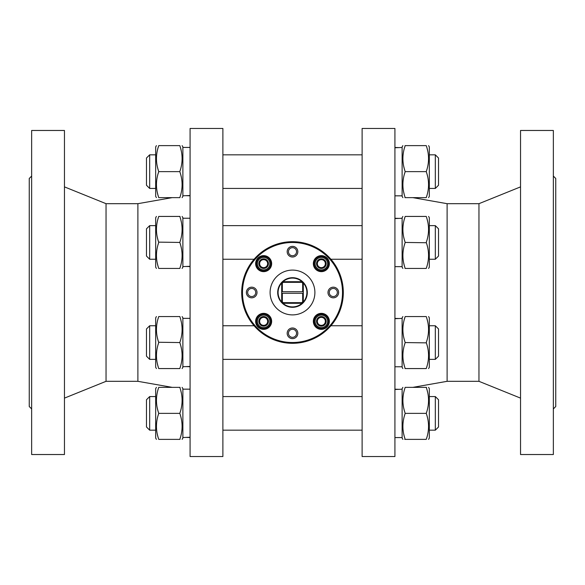 <?xml version="1.0" encoding="UTF-8"?>
<svg xmlns="http://www.w3.org/2000/svg" width="585" height="585" viewBox="0 0 585 585"><rect width="100%" height="100%" fill="white"/><g stroke="black" fill="none" stroke-linecap="round" stroke-linejoin="round"><path stroke-width="0.88" d="M553.351 176.078L555.75 178.476L555.75 406.524L553.351 408.922M553.351 292.5L553.351 454.53L520.54 454.53L520.54 130.47L553.351 130.47L553.351 292.5M478.954 203.682L447.108 203.682L447.108 381.318L478.954 381.318L478.954 203.682L520.54 186.878M394.919 292.5L394.919 456.534L362.115 456.534L362.115 128.466L394.919 128.466L394.919 292.5M398.517 147.581L394.919 147.471M402.122 147.471L394.919 147.764M398.517 318.511L394.919 318.401M402.122 318.401L394.919 318.693M398.517 218.38L394.919 218.271M402.122 218.271L394.919 218.563M398.517 389.31L394.919 389.2M402.122 389.2L394.919 389.493M402.875 197.635L402.122 196.341L402.122 146.93L402.875 145.628L402.122 146.93M402.875 368.572L402.122 367.27L402.122 317.86L402.875 316.558M402.875 268.442L402.122 267.14L402.122 217.73L402.875 216.428M402.875 439.372L402.122 438.07L402.122 388.659L402.875 387.365M405.025 145.628L405.193 145.628C402.144 145.628 402.144 145.628 405.193 145.628C402.144 154.294 402.144 162.966 405.193 171.632L405.193 171.632C402.144 180.304 402.144 188.97 405.193 197.635L405.091 197.335M404.798 170.41L404.315 168.743L404.798 170.41M404.206 168.348L403.899 167.091L404.206 168.348M403.891 167.061L403.701 166.228L403.891 167.061M403.014 155.551L403.05 155.157L403.014 155.551M403.175 154.096L403.299 153.219L403.175 154.096M404.491 147.903L404.93 146.447L404.491 147.903M404.206 194.352L403.701 192.231L404.206 194.352M403.014 181.555L403.05 181.16L403.014 181.555M403.175 180.1L403.299 179.222L403.175 180.1M404.491 173.906L404.93 172.451L404.491 173.906M404.922 197.635L405.193 197.635C402.144 197.635 402.144 197.635 405.193 197.635L426.253 197.635C429.302 197.635 429.302 197.635 426.253 197.635C429.302 188.97 429.302 180.304 426.253 171.632L426.253 171.632C429.302 162.966 429.302 154.294 426.253 145.628C429.302 145.628 429.302 145.628 426.253 145.628L405.193 145.628M404.988 368.572L405.193 368.572C402.144 368.572 402.144 368.572 405.193 368.572L426.253 368.572C429.302 368.572 429.302 368.572 426.253 368.572C429.302 359.899 429.302 351.234 426.253 342.561C429.302 333.896 429.302 325.231 426.253 316.558L405.193 316.558C402.144 316.558 402.144 316.558 405.193 316.558C402.144 325.231 402.144 333.896 405.193 342.561L405.091 342.254M404.798 341.34L404.315 339.673M404.206 339.278L403.899 338.02M403.891 337.991L403.701 337.157M403.014 326.481L403.05 326.086M403.175 325.026L403.299 324.148M404.491 318.832L404.93 317.377M426.355 342.868L405.193 342.561C402.144 351.234 402.144 359.899 405.193 368.572L405.091 368.265M404.798 367.343L404.315 365.676M404.206 365.281L403.701 363.161M403.014 352.484L403.05 352.09M403.175 351.037L403.299 350.159M404.491 344.836L404.93 343.38M404.988 268.442L405.193 268.442C402.144 268.442 402.144 268.442 405.193 268.442L426.253 268.442C429.302 268.442 429.302 268.442 426.253 268.442C429.302 259.769 429.302 251.104 426.253 242.439C429.302 233.766 429.302 225.101 426.253 216.428L405.193 216.428C402.144 216.428 402.144 216.428 405.193 216.428C402.144 225.101 402.144 233.766 405.193 242.439L405.091 242.131M404.798 241.21L404.315 239.543M404.206 239.148L403.701 237.027M403.014 226.351L403.05 225.956M403.175 224.896L403.299 224.018M404.491 218.702L404.93 217.247M426.355 242.746L405.193 242.439C402.144 251.104 402.144 259.769 405.193 268.442L405.091 268.135M404.798 267.213L404.315 265.546M404.206 265.151L403.701 263.031M403.014 252.362L403.05 251.967M403.175 250.906L403.299 250.029M404.491 244.705L404.93 243.25M405.127 387.365L405.193 387.365C402.144 387.365 402.144 387.365 405.193 387.365C402.144 396.03 402.144 404.696 405.193 413.368L405.193 413.368C402.144 422.034 402.144 430.706 405.193 439.372L405.193 439.372C402.144 439.372 402.144 439.372 405.193 439.372L426.253 439.372C429.302 439.372 429.302 439.372 426.253 439.372C429.302 430.706 429.302 422.034 426.253 413.368L426.253 413.368C429.302 404.696 429.302 396.03 426.253 387.365L426.509 387.365M404.798 412.14L404.315 410.473L404.798 412.14M404.206 410.078L403.701 407.957L404.206 410.078M403.014 397.288L403.05 396.886L403.014 397.288M403.175 395.833L403.299 394.955L403.175 395.833M404.93 388.177L404.74 388.784M404.798 438.15L404.315 436.483L404.798 438.15M404.206 436.081L403.701 433.96L404.206 436.081M403.014 423.291L403.05 422.897L403.014 423.291M403.175 421.836L403.299 420.959L403.175 421.836M404.491 415.635L404.93 414.18L404.491 415.635M405.105 439.372L404.732 439.372M31.648 176.078L29.25 178.476L29.25 406.524L31.648 408.922M222.885 292.5L222.885 456.534L190.081 456.534L190.081 128.466L222.885 128.466L222.885 292.5M426.648 172.86L427.13 174.527L426.648 172.86M427.24 174.922L427.745 177.043L427.24 174.922M428.432 187.712L428.395 188.114L428.432 187.712M428.271 189.167L428.147 190.045L428.271 189.167M426.955 195.368L426.516 196.823L426.955 195.368M405.193 171.632L426.253 171.632M426.648 146.85L427.13 148.517L426.648 146.85M427.24 148.919L427.745 151.04L427.24 148.919M428.432 161.709L428.395 162.103L428.432 161.709M428.271 163.164L428.147 164.041L428.271 163.164M426.955 169.365L426.516 170.82L426.955 169.365M182.878 146.93L182.125 145.628L182.878 146.93L182.878 196.341L182.125 197.635M426.648 343.79L427.13 345.457M427.24 345.852L427.745 347.973M428.432 358.649L428.395 359.044M428.271 360.104L428.147 360.982M426.955 366.298L426.516 367.753M426.253 316.558C429.302 316.558 429.302 316.558 426.253 316.558L426.355 316.865M426.648 317.787L427.13 319.454M427.24 319.849L427.745 321.969M428.432 332.638L428.395 333.033M428.271 334.093L428.147 334.971M426.955 340.294L426.516 341.75M182.125 316.558L182.878 317.86L182.878 367.27L182.125 368.572M426.648 243.66L427.13 245.327M427.24 245.722L427.555 246.98M427.555 247.009L427.745 247.843M428.432 258.519L428.395 258.914M428.271 259.974L428.147 260.851M426.955 266.168L426.516 267.623M426.253 216.428C429.302 216.428 429.302 216.428 426.253 216.428L426.355 216.735M426.648 217.657L427.13 219.324M427.24 219.719L427.745 221.839M428.432 232.516L428.395 232.91M428.271 233.963L428.147 234.841M426.955 240.164L426.516 241.62M182.125 216.428L182.878 217.73L182.878 267.14L182.125 268.442M426.648 414.589L427.13 416.257L426.648 414.589M427.24 416.652L427.555 417.909L427.24 416.652M427.555 417.939L427.745 418.772L427.555 417.939M428.432 429.448L428.395 429.843L428.432 429.448M428.271 430.904L428.147 431.781L428.271 430.904M426.955 437.097L426.516 438.553L426.955 437.097M426.319 387.365L426.253 387.365C429.302 387.365 429.302 387.365 426.253 387.365L405.193 387.365M426.648 388.586L427.13 390.253L426.648 388.586M427.24 390.648L427.745 392.769L427.24 390.648M428.432 403.445L428.395 403.84L428.432 403.445M428.271 404.9L428.147 405.778L428.271 404.9M426.955 411.094L426.516 412.549L426.955 411.094M405.193 413.368L426.253 413.368M182.125 387.365L182.878 388.659L182.878 438.07L182.125 439.372M428.578 197.635L429.324 196.341L429.324 146.93L428.578 145.628M179.807 197.635C182.856 197.635 182.856 197.635 179.807 197.635C182.856 188.97 182.856 180.304 179.807 171.632L179.807 171.632C182.856 162.966 182.856 154.294 179.807 145.628L179.807 145.628C182.856 145.628 182.856 145.628 179.807 145.628L158.747 145.628C155.698 145.628 155.698 145.628 158.747 145.628C155.698 154.294 155.698 162.966 158.747 171.632L158.747 171.632C155.698 180.304 155.698 188.97 158.747 197.635C155.698 197.635 155.698 197.635 158.747 197.635L179.873 197.635M180.202 172.86L180.685 174.527L180.202 172.86M180.794 174.922L181.299 177.043L180.794 174.922M181.986 187.712L181.95 188.114L181.986 187.712M181.825 189.167L181.701 190.045L181.825 189.167M180.26 196.216L180.07 196.823M180.202 146.85L180.685 148.517L180.202 146.85M180.794 148.919L181.299 151.04L180.794 148.919M181.986 161.709L181.95 162.103L181.986 161.709M181.825 163.164L181.701 164.041L181.825 163.164M180.509 169.365L180.07 170.82L180.509 169.365M186.483 195.69L190.081 195.799M182.878 195.799L190.081 195.507M428.578 368.572L429.324 367.27L429.324 317.86L428.578 316.558M179.873 316.558L179.807 316.558C182.856 316.558 182.856 316.558 179.807 316.558L158.747 316.558C155.698 316.558 155.698 316.558 158.747 316.558C155.698 325.231 155.698 333.896 158.747 342.561C155.698 351.234 155.698 359.899 158.747 368.572L179.807 368.572C182.856 368.572 182.856 368.572 179.807 368.572C182.856 359.899 182.856 351.234 179.807 342.561L179.909 342.868M180.202 343.79L180.685 345.457M180.794 345.852L181.299 347.973M181.986 358.649L181.95 359.044M181.825 360.104L181.701 360.982M180.509 366.298L180.07 367.753M158.645 342.254L179.807 342.561C182.856 333.896 182.856 325.231 179.807 316.558L179.909 316.865M180.202 317.787L180.685 319.454M180.794 319.849L181.299 321.969M181.986 332.638L181.95 333.033M181.825 334.093L181.701 334.971M180.509 340.294L180.07 341.75M186.483 366.619L190.081 366.729M182.878 366.729L190.081 366.437M428.578 268.442L429.324 267.14L429.324 217.73L428.578 216.428M180.012 216.428L179.807 216.428C182.856 216.428 182.856 216.428 179.807 216.428L158.747 216.428C155.698 216.428 155.698 216.428 158.747 216.428C155.698 225.101 155.698 233.766 158.747 242.439C155.698 251.104 155.698 259.769 158.747 268.442L179.807 268.442C182.856 268.442 182.856 268.442 179.807 268.442C182.856 259.769 182.856 251.104 179.807 242.439L179.909 242.746M180.202 243.66L180.685 245.327M180.794 245.722L181.101 246.98M181.109 247.009L181.299 247.843M181.986 258.519L181.95 258.914M181.825 259.974L181.701 260.851M180.509 266.168L180.07 267.623M158.645 242.131L179.807 242.439C182.856 233.766 182.856 225.101 179.807 216.428L179.909 216.735M180.202 217.657L180.685 219.324M180.794 219.719L181.299 221.839M181.986 232.516L181.95 232.91M181.825 233.963L181.701 234.841M180.509 240.164L180.07 241.62M186.483 266.489L190.081 266.599M182.878 266.599L190.081 266.307M179.975 439.372L179.807 439.372C182.856 430.706 182.856 422.034 179.807 413.368L179.807 413.368C182.856 404.696 182.856 396.03 179.807 387.365L179.909 387.665M180.202 414.589L180.685 416.257L180.202 414.589M180.794 416.652L181.101 417.909L180.794 416.652M181.109 417.939L181.299 418.772L181.109 417.939M181.986 429.448L181.95 429.843L181.986 429.448M181.825 430.904L181.701 431.781L181.825 430.904M180.509 437.097L180.07 438.553L180.509 437.097M180.794 390.648L181.299 392.769L180.794 390.648M181.986 403.445L181.95 403.84L181.986 403.445M181.825 404.9L181.701 405.778L181.825 404.9M180.509 411.094L180.07 412.549L180.509 411.094M428.578 439.372L429.324 438.07L429.324 388.659L428.578 387.365M179.807 439.372C182.856 439.372 182.856 439.372 179.807 439.372L158.747 439.372C155.698 439.372 155.698 439.372 158.747 439.372C155.698 430.706 155.698 422.034 158.747 413.368L158.747 413.368C155.698 404.696 155.698 396.03 158.747 387.365C155.698 387.365 155.698 387.365 158.747 387.365L179.807 387.365C182.856 387.365 182.856 387.365 179.807 387.365L180.078 387.365M186.483 437.419L190.081 437.529M182.878 437.529L190.081 437.236M31.648 292.5L31.648 454.53L64.46 454.53L64.46 130.47L31.648 130.47L31.648 292.5M158.352 170.41L157.87 168.743L158.352 170.41M157.76 168.348L157.445 167.091L157.76 168.348M157.445 167.061L157.255 166.228L157.445 167.061M156.568 155.551L156.605 155.157L156.568 155.551M156.729 154.096L156.853 153.219L156.729 154.096M158.045 147.903L158.484 146.447L158.045 147.903M179.807 171.632L158.747 171.632M158.352 196.414L157.87 194.746L158.352 196.414M157.76 194.352L157.255 192.231L157.76 194.352M156.568 181.555L156.605 181.16L156.568 181.555M156.729 180.1L156.853 179.222L156.729 180.1M158.045 173.906L158.484 172.451L158.045 173.906M158.352 341.34L157.87 339.673M157.76 339.278L157.445 338.02M157.445 337.991L157.255 337.157M156.568 326.481L156.605 326.086M156.729 325.026L156.853 324.148M158.045 318.832L158.484 317.377M158.747 368.572C155.698 368.572 155.698 368.572 158.747 368.572L158.645 368.265M158.352 367.343L157.87 365.676M157.76 365.281L157.255 363.161M156.568 352.484L156.605 352.09M156.729 351.037L156.853 350.159M158.045 344.836L158.484 343.38M158.352 241.21L157.87 239.543M157.76 239.148L157.255 237.027M156.568 226.351L156.605 225.956M156.729 224.896L156.853 224.018M158.045 218.702L158.484 217.247M158.747 268.442C155.698 268.442 155.698 268.442 158.747 268.442L158.645 268.135M158.352 267.213L157.87 265.546M157.76 265.151L157.255 263.031M156.568 252.362L156.605 251.967M156.729 250.906L156.853 250.029M158.045 244.705L158.484 243.25M158.352 412.14L157.87 410.473L158.352 412.14M157.76 410.078L157.255 407.957L157.76 410.078M156.568 397.288L156.605 396.886L156.568 397.288M156.729 395.833L156.853 394.955L156.729 395.833M158.045 389.632L158.484 388.177L158.045 389.632M158.352 438.15L157.87 436.483L158.352 438.15M157.76 436.081L157.255 433.96L157.76 436.081M156.568 423.291L156.605 422.897L156.568 423.291M156.729 421.836L156.853 420.959L156.729 421.836M158.045 415.635L158.484 414.18L158.045 415.635M179.807 413.368L158.747 413.368M137.892 381.318L106.046 381.318L106.046 203.682L137.892 203.682L137.892 381.318L172.173 387.365M435.328 154.828L438.531 158.03L438.531 185.233L435.328 188.436L435.328 154.828L429.324 154.828M156.422 145.628L155.676 146.93L155.676 196.341L156.422 197.635M435.328 325.765L438.531 328.96L438.531 356.17L435.328 359.365L435.328 325.765L429.324 325.765M156.422 316.558L155.676 317.86L155.676 367.27L156.422 368.572M435.328 225.634L438.531 228.83L438.531 256.04L435.328 259.235L435.328 225.634L429.324 225.634M156.422 216.428L155.676 217.73L155.676 267.14L156.422 268.442M435.328 396.564L438.531 399.767L438.531 426.97L435.328 430.172L435.328 396.564L429.324 396.564M156.422 387.365L155.676 388.659L155.676 438.07L156.422 439.372M155.676 188.436L149.672 188.436L149.672 154.828L155.676 154.828M155.676 359.365L149.672 359.365L149.672 325.765L155.676 325.765M155.676 259.235L149.672 259.235L149.672 225.634L155.676 225.634M155.676 430.172L149.672 430.172L149.672 396.564L155.676 396.564M241.693 292.5A50.807 50.807 0 0 0 317.904 336.499A50.807 50.807 0 0 0 317.904 248.501A50.807 50.807 0 0 0 241.693 292.5M146.469 185.233L149.672 188.436L146.469 185.233L146.469 158.03L149.672 154.828L146.469 158.03M149.672 359.365L146.469 356.17L146.469 328.96L149.672 325.765M149.672 259.235L146.469 256.04L146.469 228.83L149.672 225.634M146.469 426.97L149.672 430.172L146.469 426.97L146.469 399.767L149.672 396.564L146.469 399.767M327.863 327.863A50.01 50.01 0 0 1 244.194 305.443A50.01 50.01 0 0 1 305.443 244.194A50.01 50.01 0 0 1 327.863 327.863M315.695 327.015A8 8 0 0 0 329.084 323.425A8 8 0 0 0 319.286 313.626A8 8 0 0 0 315.695 327.015M257.985 315.695A8 8 0 0 0 261.575 329.084A8 8 0 0 0 271.374 319.286A8 8 0 0 0 257.985 315.695M269.305 257.985A8 8 0 0 0 255.916 261.575A8 8 0 0 0 265.714 271.374A8 8 0 0 0 269.305 257.985M329.545 296.266A5.324 5.324 0 0 0 338.452 293.875A5.324 5.324 0 0 0 331.929 287.359A5.324 5.324 0 0 0 329.545 296.266M288.734 329.545A5.324 5.324 0 0 0 291.125 338.452A5.324 5.324 0 0 0 297.641 331.929A5.324 5.324 0 0 0 288.734 329.545M255.455 288.734A5.324 5.324 0 0 0 246.548 291.125A5.324 5.324 0 0 0 253.071 297.641A5.324 5.324 0 0 0 255.455 288.734M296.266 255.455A5.324 5.324 0 0 0 293.875 246.548A5.324 5.324 0 0 0 287.359 253.071A5.324 5.324 0 0 0 296.266 255.455M327.015 269.305A8 8 0 0 0 323.425 255.916A8 8 0 0 0 313.626 265.714A8 8 0 0 0 327.015 269.305M289.641 330.452A4.044 4.044 0 0 0 291.454 337.216A4.044 4.044 0 0 0 296.405 332.258A4.044 4.044 0 0 0 289.641 330.452M254.548 289.641A4.044 4.044 0 0 0 247.784 291.454A4.044 4.044 0 0 0 252.742 296.405A4.044 4.044 0 0 0 254.548 289.641M295.359 254.548A4.044 4.044 0 0 0 293.546 247.784A4.044 4.044 0 0 0 288.595 252.742A4.044 4.044 0 0 0 295.359 254.548M330.452 295.359A4.044 4.044 0 0 0 337.216 293.546A4.044 4.044 0 0 0 332.258 288.595A4.044 4.044 0 0 0 330.452 295.359M308.339 308.339A22.405 22.405 0 0 1 270.862 298.299A22.405 22.405 0 0 1 298.299 270.862A22.405 22.405 0 0 1 308.339 308.339M328.543 320.902L328.624 320.902A7.283 7.283 0 0 0 317.838 314.979A7.283 7.283 0 0 0 317.092 327.256A7.283 7.283 0 0 0 328.514 322.686L328.543 321.816M270.833 320.902L270.913 320.902A7.283 7.283 0 0 0 260.128 314.979A7.283 7.283 0 0 0 259.382 327.256A7.283 7.283 0 0 0 270.804 322.686L270.833 321.816M270.833 263.184L270.913 263.184A7.283 7.283 0 0 0 260.128 257.268A7.283 7.283 0 0 0 259.382 269.546A7.283 7.283 0 0 0 270.804 264.976L270.833 264.098M302.964 302.964A14.8 14.8 0 0 1 278.204 296.332A14.8 14.8 0 0 1 296.332 278.204A14.8 14.8 0 0 1 302.964 302.964M328.543 263.184L328.624 263.184A7.283 7.283 0 0 0 317.838 257.268A7.283 7.283 0 0 0 317.092 269.546A7.283 7.283 0 0 0 328.514 264.976L328.543 264.098M328.558 321.355A7.203 7.203 0 0 1 317.757 327.593A7.203 7.203 0 0 1 317.757 315.118A7.203 7.203 0 0 1 328.558 321.355M270.848 321.355A7.203 7.203 0 0 1 260.047 327.593A7.203 7.203 0 0 1 260.047 315.118A7.203 7.203 0 0 1 270.848 321.355M270.848 263.645A7.203 7.203 0 0 1 260.047 269.882A7.203 7.203 0 0 1 260.047 257.407A7.203 7.203 0 0 1 270.848 263.645M328.558 263.645A7.203 7.203 0 0 1 317.757 269.882A7.203 7.203 0 0 1 317.757 257.407A7.203 7.203 0 0 1 328.558 263.645M327.6 321.355A6.238 6.238 0 0 1 318.233 326.759A6.238 6.238 0 0 1 318.233 315.951A6.238 6.238 0 0 1 327.6 321.355M269.882 321.355A6.238 6.238 0 0 1 260.522 326.759A6.238 6.238 0 0 1 260.522 315.951A6.238 6.238 0 0 1 269.882 321.355M269.882 263.645A6.238 6.238 0 0 1 260.522 269.049A6.238 6.238 0 0 1 260.522 258.241A6.238 6.238 0 0 1 269.882 263.645M327.6 263.645A6.238 6.238 0 0 1 318.233 269.049A6.238 6.238 0 0 1 318.233 258.241A6.238 6.238 0 0 1 327.6 263.645M326.159 321.355A4.804 4.804 0 0 1 318.957 325.516A4.804 4.804 0 0 1 318.957 317.194A4.804 4.804 0 0 1 326.159 321.355M268.442 321.355A4.804 4.804 0 0 1 261.246 325.516A4.804 4.804 0 0 1 261.246 317.194A4.804 4.804 0 0 1 268.442 321.355M268.442 263.645A4.804 4.804 0 0 1 261.246 267.806A4.804 4.804 0 0 1 261.246 259.484A4.804 4.804 0 0 1 268.442 263.645M326.159 263.645A4.804 4.804 0 0 1 318.957 267.806A4.804 4.804 0 0 1 318.957 259.484A4.804 4.804 0 0 1 326.159 263.645M325.977 321.355L323.666 317.355L319.044 317.355L316.734 321.355L319.044 325.355L323.666 325.355L325.977 321.355L324.821 319.351A4 4 0 0 1 321.355 325.355A4 4 0 0 1 317.889 319.351A4 4 0 0 1 324.821 319.351M268.266 321.355L265.956 317.355L261.334 317.355L259.023 321.355L261.334 325.355L265.956 325.355L268.266 321.355L267.111 319.351A4 4 0 0 1 263.645 325.355A4 4 0 0 1 260.179 319.351A4 4 0 0 1 267.111 319.351M268.266 263.645L265.956 259.645L261.334 259.645L259.023 263.645L261.334 267.645L265.956 267.645L268.266 263.645L267.111 261.641A4 4 0 0 1 263.645 267.645A4 4 0 0 1 260.179 261.641A4 4 0 0 1 267.111 261.641M325.977 263.645L323.666 259.645L319.044 259.645L316.734 263.645L319.044 267.645L323.666 267.645L325.977 263.645L324.821 261.641A4 4 0 0 1 321.355 267.645A4 4 0 0 1 317.889 261.641A4 4 0 0 1 324.821 261.641M323.534 325.355L324.821 323.359M318.979 325.245L321.355 325.355A4 4 0 0 0 325.355 321.355A4 4 0 0 0 321.355 317.355L323.666 317.355M316.799 321.238L317.889 323.359A4 4 0 0 1 317.889 319.351L319.176 317.355M265.824 325.355L267.111 323.359M261.268 325.245L263.645 325.355M259.089 321.238L260.179 323.359M261.466 317.355L260.179 319.351A4 4 0 0 0 262.606 325.223A4 4 0 0 0 267.645 321.355A4 4 0 0 0 263.645 317.355L265.956 317.355M265.824 267.645L267.111 265.648M261.268 267.535L263.645 267.645M259.089 263.528L260.179 265.648M261.466 259.645L260.179 261.641A4 4 0 0 0 262.606 267.506A4 4 0 0 0 267.645 263.645A4 4 0 0 0 263.645 259.645L265.956 259.645M307.3 292.149A14.8 14.8 0 0 1 285.407 305.494A14.8 14.8 0 0 1 284.8 279.857A14.8 14.8 0 0 1 307.3 292.149M323.534 267.645L324.821 265.648M318.979 267.535L321.355 267.645A4 4 0 0 0 325.355 263.645A4 4 0 0 0 321.355 259.645L323.666 259.645M316.799 263.528L317.889 265.648A4 4 0 0 1 317.889 261.641L319.176 259.645M302.028 303.301A14.406 14.406 0 0 0 302.028 281.699A14.406 14.406 0 0 0 278.094 292.5A14.406 14.406 0 0 0 302.028 303.301L301.78 302.664A13.762 13.762 0 0 0 302.664 301.78L303.301 302.028L303.301 293.297L281.699 293.297L281.699 302.028L282.336 301.78A13.762 13.762 0 0 0 283.22 302.664L282.972 303.301L302.028 303.301M302.664 283.22A13.762 13.762 0 0 0 301.78 282.336L302.028 281.699L282.972 281.699L283.22 282.336A13.762 13.762 0 0 0 282.336 283.22L281.699 282.972L281.699 291.703L302.664 291.703L302.664 283.22L303.301 282.972L303.301 293.297M281.699 293.297L281.699 291.703M301.78 282.336L283.22 282.336M282.336 283.22L282.336 291.703M302.664 291.703L303.301 291.703M302.664 301.78L302.664 293.297M282.336 293.297L282.336 301.78M283.22 302.664L301.78 302.664M478.954 381.318L520.54 398.122M447.108 203.682L412.827 197.635M447.108 381.318L412.827 387.365M394.919 195.836L402.122 195.836M394.919 366.766L402.122 366.766M394.919 266.643L402.122 266.643M394.919 437.573L402.122 437.573M362.115 154.828L222.885 154.828M362.115 188.436L222.885 188.436M362.115 325.765L330.913 325.765M254.087 325.765L222.885 325.765M362.115 359.365L222.885 359.365M362.115 225.634L222.885 225.634M362.115 259.235L330.913 259.235M254.087 259.235L222.885 259.235M362.115 396.564L222.885 396.564M362.115 430.172L222.885 430.172M190.081 147.427L182.878 147.427M190.081 318.357L182.878 318.357M190.081 218.234L182.878 218.234M190.081 389.164L182.878 389.164M137.892 203.682L172.173 197.635M435.328 188.436L429.324 188.436M435.328 359.365L429.324 359.365M435.328 259.235L429.324 259.235M438.531 426.97L435.328 430.172L429.324 430.172M106.046 203.682L64.46 186.878M106.046 381.318L64.46 398.122"/></g></svg>
